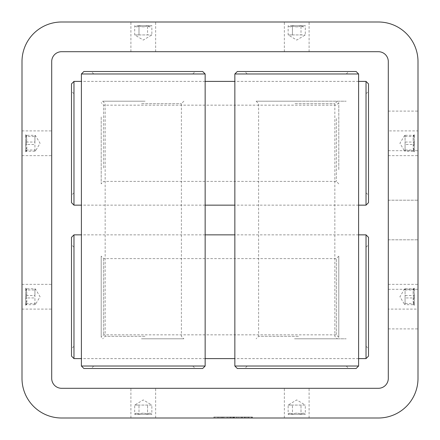 <?xml version="1.0" encoding="UTF-8"?>
<svg xmlns="http://www.w3.org/2000/svg" width="440" height="440" viewBox="0 0 440 440"><rect width="100%" height="100%" fill="white"/><g stroke="black" fill="none" stroke-linecap="round" stroke-linejoin="round"><path stroke-width="0.33" stroke-dasharray="2.2 1.65" d="M296.725 388.3L284.35 388.3L296.725 388.3M296.725 418L284.35 418L296.725 418M143.275 388.3L130.9 388.3L143.275 388.3M143.275 418L130.9 418L143.275 418M418 220L418 239.8L418 220M388.3 220L388.3 239.8L388.3 220M418 130.9L418 155.65L418 111.1L418 130.9L388.3 130.9L388.3 155.65L388.3 130.9M418 309.1L418 328.9L418 289.3L418 309.1L388.3 309.1L388.3 328.9L388.3 309.1M296.725 22L284.35 22L296.725 22M296.725 51.7L284.35 51.7L296.725 51.7M143.275 22L130.9 22L143.275 22M143.275 51.7L130.9 51.7L143.275 51.7M51.7 143.275L51.7 155.65L51.7 143.275M22 143.275L22 155.65L22 143.275M51.7 296.725L51.7 309.1L51.7 296.725M22 296.725L22 309.1L22 296.725M241.659 417.01L214.808 417.01L251.482 417.01L214.808 417.01L251.482 417.01L251.482 418L214.808 418L252.423 418L214.808 418L251.482 418L251.482 417.01L214.808 417.01L214.808 418L214.808 417.01L218.57 417.01L218.57 418L230.323 418L218.57 418L218.57 417.01L229.856 417.01L229.856 418L229.856 417.01L233.613 417.01L233.613 418L233.613 417.01L247.72 417.01L247.72 418L247.72 417.01L251.482 417.01L251.482 418L251.482 417.01L214.808 417.01L214.808 418L214.808 417.01L214.808 418L214.808 417.01L241.659 417.01L241.659 418M248.897 417.01L245.839 417.01L251.95 417.01L248.897 417.01L248.897 418L251.95 418L245.839 418L248.897 418L248.897 417.01M245.839 417.01L245.839 418M251.95 417.01L251.95 418M223.96 417.01L218.57 417.01L218.57 418L218.57 417.01L218.57 418L218.57 417.01L230.323 417.01L230.323 418L230.323 417.01L223.96 417.01L223.96 418M229.856 417.01L229.856 418L229.856 417.01M233.613 417.01L233.613 418L233.613 417.01M247.72 417.01L247.72 418L247.72 417.01M238.843 417.01L213.868 417.01L252.423 417.01L213.868 417.01L252.423 417.01L236.957 417.01L252.423 417.01L242.55 417.01L248.661 417.01L248.661 418L213.868 418L252.423 418L213.868 418L248.661 418L248.661 417.01L242.446 417.01L242.446 418L242.446 417.01L238.843 417.01L238.843 418M242.473 417.01L242.473 418M214.808 417.01L214.808 418L214.808 417.01L236.957 417.01L214.808 417.01L214.808 418L214.808 417.01M252.423 417.01L252.423 418L213.868 418L252.423 418L242.55 418L252.423 418L252.423 417.01M244.684 417.01L244.684 418M418 61.6A39.6 39.6 0 0 0 378.4 22L61.6 22A39.6 39.6 0 0 0 22 61.6L22 378.4A39.6 39.6 0 0 0 61.6 418L378.4 418A39.6 39.6 0 0 0 418 378.4L418 61.6M51.7 378.4A9.9 9.9 0 0 0 61.6 388.3L378.4 388.3A9.9 9.9 0 0 0 388.3 378.4L388.3 61.6A9.9 9.9 0 0 0 378.4 51.7L61.6 51.7A9.9 9.9 0 0 0 51.7 61.6L51.7 378.4M418 296.725L418 284.35L418 296.725M388.3 296.725L388.3 284.35L388.3 296.725M244.404 417.01L244.404 418L244.404 417.01M242.55 417.01L242.55 418M228.008 417.01L228.008 418L228.008 417.01M222.426 417.01L222.426 418L222.426 417.01M213.868 417.01L213.868 418M220.077 417.01L220.077 418L220.077 417.01M222.332 417.01L222.332 418L222.332 417.01M217.63 417.01L217.63 418M222.272 417.01L222.272 418L222.272 417.01M227.013 417.01L227.013 418L227.013 417.01M230.659 417.01L230.659 418L230.659 417.01M242.495 417.01L242.495 418L242.495 417.01M241.071 417.01L241.071 418L241.071 417.01M234.52 417.01L234.52 418M234.086 417.01L234.086 418L234.086 417.01M223.894 417.01L223.894 418M231.698 417.01L231.698 418M251.482 417.01L251.482 418L251.482 417.01M221.54 417.01L221.54 418M223.74 417.01L223.74 418M233.184 417.01L233.184 418M248.661 417.01L248.661 418L248.661 417.01M244.728 417.01L244.728 418M246.01 417.01L246.01 418M232.931 417.01L232.931 418M71.5 83.875L71.5 202.675M73.975 81.4L73.975 205.15M71.5 176.919L71.5 91.3L71.5 176.919M73.975 175.312L73.975 93.775L73.975 175.312M366.025 81.4L366.025 205.15M368.5 83.875L368.5 202.675M368.5 176.919L368.5 91.3L368.5 176.919M366.025 175.312L366.025 93.775L366.025 175.312M103.675 167.948L103.675 105.16L103.675 167.948M336.325 118.602L336.325 181.39L336.325 118.602M338.8 169.548L338.8 102.685L338.8 169.548M101.2 117.002L101.2 183.865L101.2 117.002M71.5 237.325L71.5 356.125M73.975 234.85L73.975 358.6M71.5 245.229L71.5 348.7L71.5 245.229M73.975 247.681L73.975 346.225L73.975 247.681M366.025 234.85L366.025 358.6M368.5 237.325L368.5 356.125M368.5 245.229L368.5 348.7L368.5 245.229M366.025 247.681L366.025 346.225L366.025 247.681M103.675 258.962L103.675 334.84L103.675 258.962M336.325 334.488L336.325 258.61L336.325 334.488M338.8 256.509L338.8 337.315L338.8 256.509M101.2 336.941L101.2 256.135L101.2 336.941M83.875 368.5L202.675 368.5M81.4 366.025L205.15 366.025M145.59 368.5L91.3 368.5L145.59 368.5M145.481 366.025L93.775 366.025L145.481 366.025M81.4 73.975L205.15 73.975M83.875 71.5L202.675 71.5M145.59 71.5L91.3 71.5L145.59 71.5M145.481 73.975L93.775 73.975L145.481 73.975M144.969 336.325L105.16 336.325L144.969 336.325M141.581 103.675L181.39 103.675L141.581 103.675M145.079 101.2L102.685 101.2L145.079 101.2M141.471 338.8L183.865 338.8L141.471 338.8M237.325 368.5L356.125 368.5M234.85 366.025L358.6 366.025M299.041 368.5L244.75 368.5L299.041 368.5M298.93 366.025L247.225 366.025L298.93 366.025M234.85 73.975L358.6 73.975M237.325 71.5L356.125 71.5M299.041 71.5L244.75 71.5L299.041 71.5M298.93 73.975L247.225 73.975L298.93 73.975M298.419 336.325L258.61 336.325L298.419 336.325M295.031 103.675L334.84 103.675L295.031 103.675M298.529 101.2L256.135 101.2L298.529 101.2M294.921 338.8L337.315 338.8L294.921 338.8M294.52 338.8L346.175 338.8L294.52 338.8M294.52 101.2L346.175 101.2L294.52 101.2M292.441 34.925L301.01 34.925L288.151 34.925L292.441 34.925L292.441 25.713L292.441 34.925M304.15 25.713L301.01 25.713L303.155 26.862L305.3 25.713L304.15 25.713M288.151 25.713C289.57 27.209 291 27.209 292.441 25.713C295.273 27.209 298.127 27.209 301.01 25.713L292.441 25.713C291.022 27.209 289.591 27.209 288.151 25.713L288.151 34.925L296.725 40.073L305.3 34.925L305.3 25.713L301.01 25.713C298.177 27.209 295.323 27.209 292.441 25.713L301.01 25.713L301.01 34.925L305.3 34.925L301.01 34.925L301.01 25.713C302.429 27.209 303.859 27.209 305.3 25.713M290.164 25.713L303.286 25.713L290.164 25.713M138.991 34.925L147.56 34.925L134.701 34.925L138.991 34.925L138.991 25.713L138.991 34.925M150.7 25.713L147.56 25.713L149.705 26.862L151.85 25.713L150.7 25.713M134.701 25.713C136.12 27.209 137.55 27.209 138.991 25.713C141.823 27.209 144.678 27.209 147.56 25.713L138.991 25.713C137.572 27.209 136.142 27.209 134.701 25.713L134.701 34.925L143.275 40.073L151.85 34.925L151.85 25.713L147.56 25.713C144.727 27.209 141.873 27.209 138.991 25.713L147.56 25.713L147.56 34.925L151.85 34.925L147.56 34.925L147.56 25.713C148.979 27.209 150.409 27.209 151.85 25.713M136.714 25.713L149.837 25.713L136.714 25.713M134.701 414.288C136.12 412.792 137.55 412.792 138.991 414.288L134.701 414.288L134.701 405.075L143.275 399.927L151.85 405.075L138.991 405.075L151.85 405.075L151.85 414.288L138.991 414.288L138.991 405.075L138.991 414.288L134.701 414.288L136.846 413.138L138.991 414.288C141.823 412.792 144.678 412.792 147.56 414.288C144.727 412.792 141.873 412.792 138.991 414.288L147.56 414.288L147.56 405.075L147.56 414.288L151.85 414.288C150.43 412.792 149.001 412.792 147.56 414.288C148.979 412.792 150.409 412.792 151.85 414.288M134.701 405.075L138.991 405.075L134.701 405.075M136.714 414.288L149.831 414.288L136.714 414.288M288.151 414.288C289.57 412.792 291 412.792 292.441 414.288L288.151 414.288L288.151 405.075L296.725 399.927L305.3 405.075L292.441 405.075L305.3 405.075L305.3 414.288L292.441 414.288L292.441 405.075L292.441 414.288L288.151 414.288L290.296 413.138L292.441 414.288C295.273 412.792 298.127 412.792 301.01 414.288C298.177 412.792 295.323 412.792 292.441 414.288L301.01 414.288L301.01 405.075L301.01 414.288L305.3 414.288C303.881 412.792 302.451 412.792 301.01 414.288C302.429 412.792 303.859 412.792 305.3 414.288M288.151 405.075L292.441 405.075L288.151 405.075M290.164 414.288L303.281 414.288L290.164 414.288M414.288 150.018C412.792 147.384 412.792 144.732 414.288 142.06L414.288 150.018L405.075 150.018L404.432 150.777L399.927 143.275L404.432 135.773L405.075 136.532L405.075 151.234L414.288 151.234L414.288 151.85L414.288 150.018L413.138 150.623L414.288 151.85M404.432 135.773L405.075 135.317L405.075 142.06L414.288 142.06C412.792 139.832 412.792 137.583 414.288 135.317L405.075 135.317M405.075 150.018L405.075 142.06M413.138 150.623L414.288 151.234L414.288 144.49C412.792 146.718 412.792 148.968 414.288 151.234M404.432 150.777L405.075 151.234M414.288 142.06L414.288 134.701L414.288 144.49L405.075 144.49M414.288 141.411L414.288 145.139L414.288 141.411M405.075 136.532L414.288 136.532C412.792 139.167 412.792 141.818 414.288 144.49M414.288 135.317L413.215 135.773L414.288 136.532M414.288 303.468C412.792 300.834 412.792 298.183 414.288 295.51L414.288 303.468L405.075 303.468L404.432 304.227L399.927 296.725L404.432 289.223L405.075 289.982L405.075 304.684L414.288 304.684L414.288 305.3L414.288 303.468L413.138 304.073L414.288 305.3M404.432 289.223L405.075 288.767L405.075 295.51L414.288 295.51C412.792 293.282 412.792 291.033 414.288 288.767L405.075 288.767M405.075 303.468L405.075 295.51M413.138 304.073L414.288 304.684L414.288 297.941C412.792 300.168 412.792 302.418 414.288 304.684M404.432 304.227L405.075 304.684M414.288 295.51L414.288 288.151L414.288 297.941L405.075 297.941M414.288 294.861L414.288 298.59L414.288 294.861M405.075 289.982L414.288 289.982C412.792 292.617 412.792 295.268 414.288 297.941M414.288 288.767L413.215 289.223L414.288 289.982M25.713 135.317C27.209 137.544 27.209 139.793 25.713 142.06L25.713 135.317L34.925 135.317L35.569 135.773L40.073 143.275L35.569 150.777L34.925 151.234L34.925 136.532L25.713 136.532L25.713 134.701L25.713 135.317L26.862 135.927L25.713 136.532L25.713 144.49C27.209 141.862 27.209 139.211 25.713 136.532M35.569 150.777L34.925 150.018L34.925 142.06L25.713 142.06C27.209 144.689 27.209 147.34 25.713 150.018L34.925 150.018M25.713 134.701L26.862 135.927M34.925 135.317L34.925 142.06M35.569 135.773L34.925 136.532M25.713 142.06L25.713 151.85L25.713 144.49L34.925 144.49M25.713 141.411L25.713 145.139L25.713 141.411M34.925 151.234L25.713 151.234C27.209 149.006 27.209 146.757 25.713 144.49M25.713 150.018L26.785 150.777L25.713 151.234M25.713 288.767C27.209 290.994 27.209 293.243 25.713 295.51L25.713 288.767L34.925 288.767L35.569 289.223L40.073 296.725L35.569 304.227L34.925 304.684L34.925 289.982L25.713 289.982L25.713 288.151L25.713 288.767L26.862 289.377L25.713 289.982L25.713 297.941C27.209 295.312 27.209 292.661 25.713 289.982M35.569 304.227L34.925 303.468L34.925 295.51L25.713 295.51C27.209 298.139 27.209 300.79 25.713 303.468L34.925 303.468M25.713 288.151L26.862 289.377M34.925 288.767L34.925 295.51M35.569 289.223L34.925 289.982M25.713 295.51L25.713 305.3L25.713 297.941L34.925 297.941M25.713 294.861L25.713 298.59L25.713 294.861M34.925 304.684L25.713 304.684C27.209 302.456 27.209 300.207 25.713 297.941M25.713 303.468L26.785 304.227L25.713 304.684M236.781 417.01L236.781 418L236.781 417.01M236.957 417.01L236.957 418L236.957 417.01M232.997 417.01L232.997 418M284.35 418L284.35 388.3M130.9 418L130.9 388.3M388.3 239.8L418 239.8L388.3 239.8M388.3 150.7L418 150.7M388.3 328.9L418 328.9M388.3 155.65L418 155.65M284.35 51.7L284.35 22M130.9 51.7L130.9 22M22 155.65L51.7 155.65M22 309.1L51.7 309.1M22 284.35L51.7 284.35M22 130.9L51.7 130.9M155.65 51.7L155.65 22M309.1 51.7L309.1 22M388.3 284.35L418 284.35M388.3 289.3L418 289.3M388.3 111.1L418 111.1M388.3 200.2L418 200.2L388.3 200.2M155.65 418L155.65 388.3M309.1 418L309.1 388.3M73.975 192.775L71.5 195.25M358.6 81.4L234.85 81.4M205.15 81.4L81.4 81.4M366.025 192.775L368.5 195.25M366.025 93.775L368.5 91.3M358.6 205.15L234.85 205.15M205.15 205.15L81.4 205.15M73.975 93.775L71.5 91.3M338.8 183.865L336.325 181.39L103.675 181.39L101.2 183.865M338.8 102.685L336.325 105.16L103.675 105.16L101.2 102.685M73.975 346.225L71.5 348.7M358.6 234.85L234.85 234.85M205.15 234.85L81.4 234.85M366.025 346.225L368.5 348.7M366.025 247.225L368.5 244.75M358.6 358.6L234.85 358.6M205.15 358.6L81.4 358.6M73.975 247.225L71.5 244.75M338.8 337.315L336.325 334.84L103.675 334.84L101.2 337.315M338.8 256.135L336.325 258.61L103.675 258.61L101.2 256.135M192.775 366.025L195.25 368.5M192.775 73.975L195.25 71.5M93.775 73.975L91.3 71.5M93.775 366.025L91.3 368.5M183.865 101.2L181.39 103.675L181.39 336.325L183.865 338.8M102.685 101.2L105.16 103.675L105.16 336.325L102.685 338.8M346.225 366.025L348.7 368.5M346.225 73.975L348.7 71.5M247.225 73.975L244.75 71.5M247.225 366.025L244.75 368.5M337.315 101.2L334.84 103.675L334.84 336.325L337.315 338.8M256.135 101.2L258.61 103.675L258.61 336.325L256.135 338.8M413.215 135.773L414.288 134.701M413.215 289.223L414.288 288.151M26.785 150.777L25.713 151.85M26.785 304.227L25.713 305.3"/><path stroke-width="0.66" d="M418 61.6A39.6 39.6 0 0 0 378.4 22L61.6 22A39.6 39.6 0 0 0 22 61.6L22 378.4A39.6 39.6 0 0 0 61.6 418L378.4 418A39.6 39.6 0 0 0 418 378.4L418 61.6M51.7 378.4A9.9 9.9 0 0 0 61.6 388.3L378.4 388.3A9.9 9.9 0 0 0 388.3 378.4L388.3 61.6A9.9 9.9 0 0 0 378.4 51.7L61.6 51.7A9.9 9.9 0 0 0 51.7 61.6L51.7 378.4M73.975 205.15L71.5 202.675L71.5 83.875L73.975 81.4L73.975 205.15L81.4 205.15M366.025 81.4L368.5 83.875L368.5 202.675L366.025 205.15L366.025 81.4L358.6 81.4M73.975 358.6L71.5 356.125L71.5 237.325L73.975 234.85L73.975 358.6L81.4 358.6M366.025 234.85L368.5 237.325L368.5 356.125L366.025 358.6L366.025 234.85L358.6 234.85M205.15 366.025L202.675 368.5L83.875 368.5L81.4 366.025L205.15 366.025L205.15 73.975L81.4 73.975L81.4 366.025M205.15 73.975L202.675 71.5L83.875 71.5L81.4 73.975M358.6 366.025L356.125 368.5L237.325 368.5L234.85 366.025L358.6 366.025L358.6 73.975L234.85 73.975L234.85 366.025M358.6 73.975L356.125 71.5L237.325 71.5L234.85 73.975M234.85 81.4L205.15 81.4M81.4 81.4L73.975 81.4M366.025 205.15L358.6 205.15M234.85 205.15L205.15 205.15M234.85 234.85L205.15 234.85M81.4 234.85L73.975 234.85M366.025 358.6L358.6 358.6M234.85 358.6L205.15 358.6"/></g></svg>
